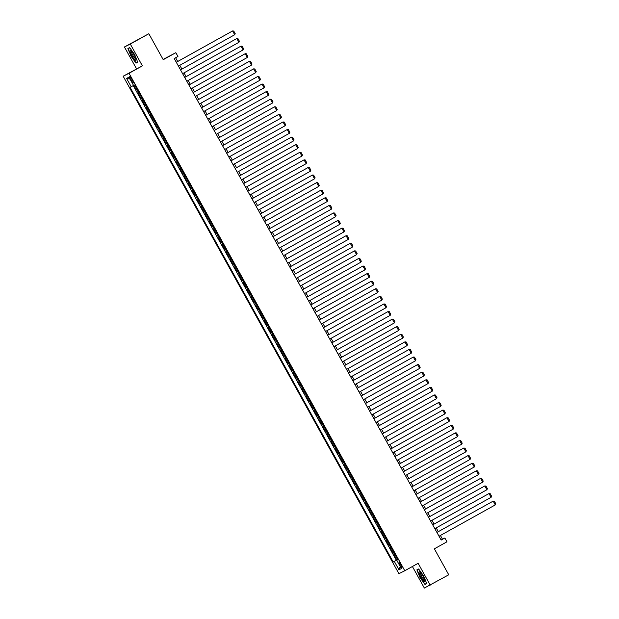 <?xml version="1.0" encoding="UTF-8"?>
<svg xmlns="http://www.w3.org/2000/svg" width="619" height="619" viewBox="0 0 619 619"><rect width="100%" height="100%" fill="white"/><g stroke="black" fill="none" stroke-linecap="round" stroke-linejoin="round"><path stroke-width="0.93" d="M401.019 564.876A2.778 0.565 -119.1 0 0 399.162 562.71A2.778 0.565 -119.1 0 0 400.006 565.387A2.778 0.565 -119.1 0 0 401.863 567.553A2.778 0.565 -119.1 0 0 401.019 564.876M412.401 566.501L424.348 588.05L448.752 574.796L434.36 548.821L446.964 541.803L444.868 538.012L442.484 539.203L440.411 535.466M123.166 76.222L398.915 573.681L404.78 570.749L129.038 73.29L123.166 76.222L142.385 65.854L130.3 44.05L124.427 46.982L136.513 68.786M124.427 46.982L148.839 33.728L163.238 59.703L175.842 52.685L163.091 59.447M130.3 44.05L148.839 33.728M133.812 85.422L136.257 89.832L137.147 89.345M138.842 92.409L137.936 92.865L140.459 97.415L141.349 96.928M143.051 99.992L142.146 100.448L144.668 104.998L145.55 104.51M147.252 107.574L146.347 108.039L148.87 112.588L149.752 112.093M151.454 115.157L150.549 115.621L153.071 120.171L153.961 119.676M155.655 122.74L154.75 123.204L157.272 127.754L158.162 127.259M159.864 130.323L158.959 130.787L161.482 135.337L162.364 134.841M164.066 137.905L163.161 138.37L165.683 142.919L166.565 142.424M168.267 145.488L167.362 145.952L169.885 150.502L170.774 150.007M172.469 153.071L171.564 153.535L174.086 158.085L174.976 157.59M176.678 160.661L175.773 161.118L178.295 165.668L179.177 165.172M180.88 168.244L179.974 168.701L182.497 173.25L183.386 172.755M185.081 175.827L184.176 176.283L186.698 180.833L187.588 180.338M189.282 183.41L188.385 183.866L190.9 188.416L191.789 187.921M193.492 190.992L192.586 191.449L195.109 195.999L195.991 195.503M197.693 198.575L196.788 199.032L199.31 203.581L200.2 203.094L199.31 203.581M201.895 206.158L200.989 206.614L203.512 211.164L204.402 210.677M206.104 213.741L205.198 214.197L207.721 218.747L208.603 218.259L207.721 218.747M210.305 221.323L209.4 221.78L211.922 226.337L212.804 225.842L211.922 226.337M214.507 228.906L213.601 229.37L216.124 233.92L217.014 233.425M218.708 236.489L217.803 236.953L220.325 241.503L221.215 241.008L220.325 241.503M222.917 244.072L222.012 244.536L224.535 249.086L225.417 248.59L224.535 249.086M227.119 251.654L226.214 252.119L228.736 256.668L229.618 256.173M231.32 259.237L230.415 259.701L232.937 264.251L233.827 263.756L232.937 264.251M235.522 266.82L234.616 267.284L237.139 271.834L238.029 271.339L237.139 271.834M239.731 274.403L238.826 274.867L241.348 279.417L242.23 278.921M243.932 281.993L243.027 282.45L245.55 286.999L246.432 286.504M248.134 289.576L247.229 290.032L249.751 294.582L250.641 294.087M252.335 297.159L251.43 297.615L253.952 302.165L254.842 301.67M256.545 304.741L255.639 305.198L258.162 309.748L259.044 309.252M260.746 312.324L259.841 312.781L262.363 317.33L263.245 316.843M264.947 319.907L264.042 320.363L266.565 324.913L267.454 324.426M269.149 327.49L268.244 327.946L270.766 332.496L271.656 332.008M273.358 335.072L272.453 335.529L274.975 340.079L275.857 339.591M277.56 342.655L276.654 343.112L279.177 347.669L280.059 347.174M281.761 350.238L280.856 350.702L283.378 355.252L284.268 354.757M285.963 357.821L285.057 358.285L287.58 362.835L288.469 362.339M290.172 365.403L289.266 365.868L291.789 370.417L292.671 369.922M294.373 372.986L293.468 373.45L295.99 378L296.88 377.505M298.575 380.569L297.669 381.033L300.192 385.583L301.082 385.088M302.776 388.152L301.879 388.616L304.393 393.166L305.283 392.67M306.985 395.734L306.08 396.199L308.602 400.748L309.485 400.253M311.187 403.325L310.281 403.781L312.804 408.331L313.694 407.836M315.388 410.908L314.483 411.364L317.005 415.914L317.895 415.419M319.59 418.49L318.692 418.947L321.207 423.497L322.097 423.001M323.799 426.073L322.894 426.53L325.416 431.079L326.298 430.584M328 433.656L327.095 434.112L329.618 438.662L330.507 438.175M332.202 441.239L331.297 441.695L333.819 446.245L334.709 445.757M336.411 448.821L335.506 449.278L338.028 453.828L338.91 453.34M340.612 456.404L339.707 456.861L342.23 461.41L343.112 460.923M344.814 463.987L343.909 464.451L346.431 469.001L347.321 468.506M349.015 471.57L348.11 472.034L350.633 476.584L351.522 476.088M353.225 479.152L352.319 479.617L354.842 484.166L355.724 483.671M357.426 486.735L356.521 487.199L359.043 491.749L359.925 491.254M361.628 494.318L360.722 494.782L363.245 499.332L364.134 498.837M365.829 501.901L364.924 502.365L367.446 506.915L368.336 506.419M370.038 509.483L369.133 509.948L371.655 514.497L372.537 514.002M374.24 517.074L373.334 517.53L375.857 522.08L376.739 521.585M378.441 524.657L377.536 525.113L380.058 529.663L380.948 529.168M382.643 532.239L381.737 532.696L384.26 537.246L385.15 536.75M386.852 539.822L385.947 540.279L388.469 544.828L389.351 544.333M391.053 547.405L390.148 547.861L392.67 552.411L393.552 551.916M175.842 52.685L177.947 56.476L174.233 58.542L441.154 540.077L444.868 538.012M130.539 79.217L131.468 80.888A2.685 0.549 -119.1 0 0 133.263 82.985A2.685 0.549 -119.1 0 0 132.451 80.393L131.522 78.721A2.685 0.549 -119.1 0 0 129.727 76.624A2.685 0.549 -119.1 0 0 130.539 79.217L131.499 78.683M397.824 559.622L396.748 560.234L397.855 559.684L134.725 84.973L133.611 85.523L128.984 77.182L126.578 78.389L131.197 86.73L130.091 87.287L393.227 561.998L397.785 559.553M396.748 560.234L401.375 568.575L398.961 569.782L394.334 561.441M137.163 89.376L136.257 89.832M133.24 85.615L396.338 560.265L397.762 559.506M395.255 554.988L394.349 555.444L396.872 559.994M393.576 551.955L392.67 552.411M389.374 544.372L388.469 544.828M385.165 536.789L384.26 537.246M380.964 529.206L380.058 529.663M376.762 521.624L375.857 522.08M372.561 514.033L371.655 514.497M368.351 506.45L367.446 506.915M364.15 498.868L363.245 499.332M359.949 491.285L359.043 491.749M355.747 483.702L354.842 484.166M351.538 476.119L350.633 476.584M347.336 468.537L346.431 469.001M343.135 460.954L342.23 461.41M338.926 453.371L338.028 453.828M334.724 445.788L333.819 446.245M330.523 438.206L329.618 438.662M326.321 430.623L325.416 431.079M322.112 423.04L321.207 423.497M317.911 415.457L317.005 415.914M313.709 407.875L312.804 408.331M309.508 400.292L308.602 400.748M305.299 392.701L304.393 393.166M301.097 385.119L300.192 385.583M296.896 377.536L295.99 378M292.694 369.953L291.789 370.417M288.485 362.37L287.58 362.835M284.283 354.788L283.378 355.252M280.082 347.205L279.177 347.669M275.881 339.622L274.975 340.079M271.671 332.039L270.766 332.496M267.47 324.457L266.565 324.913M263.268 316.874L262.363 317.33M259.067 309.291L258.162 309.748M254.858 301.708L253.952 302.165M250.656 294.126L249.751 294.582M246.455 286.543L245.55 286.999M242.253 278.96L241.348 279.417M229.641 256.204L228.736 256.668M217.029 233.456L216.124 233.92M204.417 210.708L203.512 211.164M196.014 195.542L195.109 195.999M191.805 187.959L190.9 188.416M187.603 180.377L186.698 180.833M183.402 172.794L182.497 173.25M179.201 165.211L178.295 165.668M174.991 157.621L174.086 158.085M170.79 150.038L169.885 150.502M166.588 142.455L165.683 142.919M162.387 134.872L161.482 135.337M158.178 127.29L157.272 127.754M153.976 119.707L153.071 120.171M149.775 112.124L148.87 112.588M145.573 104.541L144.668 104.998M141.364 96.959L140.459 97.415M142.385 65.854L129.038 73.29M430.213 585.117L418.135 563.313L404.78 570.749M438.298 531.651L436.209 527.883M434.097 524.069L432.008 520.293M429.896 516.486L427.799 512.71M425.694 508.903L423.597 505.127M421.485 501.32L419.396 497.544M417.283 493.738L415.194 489.962M413.082 486.155L410.985 482.379M408.88 478.572L406.784 474.796M404.671 470.989L402.582 467.213M400.47 463.407L398.381 459.631M396.268 455.824L394.171 452.048M392.067 448.241L389.97 444.465M387.858 440.658L385.769 436.882M383.656 433.076L381.567 429.3M379.455 425.485L377.358 421.717M375.253 417.902L373.156 414.134M371.044 410.32L368.955 406.551M366.843 402.737L364.753 398.961M362.641 395.154L360.544 391.378M358.432 387.571L356.343 383.795M354.23 379.989L352.141 376.213M350.029 372.406L347.94 368.63M345.828 364.823L343.731 361.047M341.618 357.24L339.529 353.464M337.417 349.658L335.328 345.882M333.215 342.075L331.126 338.299M329.014 334.492L326.917 330.716M324.805 326.909L322.716 323.133M320.603 319.327L318.514 315.551M316.402 311.744L314.313 307.968M312.2 304.153L310.104 300.385M307.991 296.571L305.902 292.802M303.79 288.988L301.701 285.22M299.588 281.405L297.491 277.629M295.387 273.822L293.29 270.046M291.178 266.24L289.088 262.464M286.976 258.657L284.887 254.881M282.775 251.074L280.678 247.298M278.573 243.491L276.476 239.715M274.364 235.909L272.275 232.133M270.163 228.326L268.073 224.55M265.961 220.743L263.864 216.967M261.76 213.16L259.663 209.384M257.55 205.578L255.461 201.802M253.349 197.995L251.26 194.219M249.148 190.404L247.051 186.636M244.946 182.822L242.849 179.053M240.737 175.239L238.648 171.471M236.535 167.656L234.446 163.88M232.334 160.073L230.237 156.298M228.125 152.491L226.036 148.715M223.923 144.908L221.834 141.132M219.722 137.325L217.633 133.549M215.52 129.742L213.423 125.967M211.311 122.16L209.222 118.384M207.11 114.577L205.021 110.801M202.908 106.994L200.819 103.218M198.707 99.411L196.61 95.636M194.498 91.829L192.408 88.053M190.296 84.246L188.207 80.47M186.095 76.663L184.005 72.887M181.893 69.073L179.796 65.305M177.684 61.49L175.626 57.768M441.099 539.969L442.484 539.203M133.565 85.437L131.197 86.73M396.338 560.265L393.227 561.998M130.044 79.085L126.578 78.389M398.961 569.782L400.222 566.501M131.058 56.259L136.002 63.138L137.766 62.256L134.594 54.495L129.657 47.617L127.885 48.499L131.058 56.259L128.187 48.63L129.804 47.825M426.754 583.601L423.582 575.84L418.645 568.969L416.873 569.851L420.053 577.612L424.99 584.483L426.754 583.601M137.735 62.171L136.002 63.138M426.723 583.516L424.99 584.483M426.653 583.353L425.036 584.158L420.053 577.612M176.307 62.279L232.589 30.95L176.299 62.264M178.411 66.071L234.686 34.741L232.589 30.95L233.75 31.043L235.22 33.697L234.686 34.741M134.006 54.782A5.633 1.153 -119.1 0 0 130.787 50.503A5.633 1.153 -119.1 0 0 131.948 55.811A5.633 1.153 -119.1 0 0 135.894 59.687A5.633 1.153 -119.1 0 0 134.006 54.782M131.561 51.199A4.263 0.874 -119.1 0 0 132.876 55.308A4.263 0.874 -119.1 0 0 135.708 58.658M137.666 62.008L136.048 62.813L131.267 56.151M129.758 47.756L128.187 48.63M420.115 572.118A5.633 1.153 -119.1 0 0 419.775 571.848A5.633 1.153 -119.1 0 0 419.868 574.997A5.633 1.153 -119.1 0 0 423.814 581.171A5.633 1.153 -119.1 0 0 424.882 581.032A5.633 1.153 -119.1 0 0 423.195 576.482A5.633 1.153 -119.1 0 0 420.115 572.118M420.549 572.552A4.263 0.874 -119.1 0 0 421.384 575.74A4.263 0.874 -119.1 0 0 424.046 579.694A4.263 0.874 -119.1 0 0 424.696 580.003M420.255 577.496L417.175 569.983L418.792 569.171M418.746 569.109L417.175 569.983M180.516 69.862L236.791 38.533L180.5 69.846M182.613 73.653L238.895 42.324L236.791 38.533L237.951 38.626L239.421 41.28L238.895 42.324M184.717 77.445L240.992 46.116L184.71 77.429M186.822 81.244L243.097 49.907L240.992 46.116L242.153 46.208L243.623 48.862L243.097 49.907M188.919 85.035L245.201 53.698L188.911 85.012M191.023 88.827L247.298 57.49L245.201 53.698L246.354 53.791L247.832 56.445L247.298 57.49M193.12 92.618L249.403 61.281L193.113 92.595M195.225 96.409L251.5 65.072L249.403 61.281L250.563 61.374L252.034 64.028L251.5 65.072M197.329 100.201L253.604 68.864L197.322 100.177M199.426 103.992L255.709 72.655L253.604 68.864L254.765 68.957L256.235 71.611L255.709 72.655M201.531 107.783L257.806 76.447L201.523 107.768M203.636 111.575L259.91 80.238L257.806 76.447L258.966 76.539L260.437 79.193L259.91 80.238M205.732 115.366L262.015 84.029L205.725 115.351M207.837 119.158L264.112 87.821L262.015 84.029L263.176 84.122L264.646 86.776L264.112 87.821M209.942 122.949L266.216 91.62L209.926 122.933M212.038 126.74L268.313 95.411L266.216 91.62L267.377 91.705L268.847 94.359L268.313 95.411M214.143 130.532L270.418 99.202L214.135 130.516M216.24 134.323L272.522 102.994L270.418 99.202L271.579 99.288L273.049 101.942L272.522 102.994M218.345 138.114L274.619 106.785L218.337 138.099M220.449 141.906L276.724 110.577L274.619 106.785L275.78 106.87L277.25 109.524L276.724 110.577M222.546 145.697L278.829 114.368L222.538 145.682M224.651 149.488L280.925 118.159L278.829 114.368L279.989 114.461L281.459 117.115L280.925 118.159M226.755 153.28L283.03 121.951L226.74 153.264M228.852 157.071L285.127 125.742L283.03 121.951L284.191 122.044L285.661 124.698L285.127 125.742M230.957 160.863L287.231 129.533L230.949 160.847M233.054 164.654L289.336 133.325L287.231 129.533L288.392 129.626L289.862 132.28L289.336 133.325M235.158 168.445L291.433 137.116L235.15 168.43M237.263 172.237L293.538 140.908L291.433 137.116L292.594 137.209L294.064 139.863L293.538 140.908M239.36 176.028L295.642 144.699L239.352 176.013M241.464 179.82L297.739 148.49L295.642 144.699L296.803 144.792L298.273 147.446L297.739 148.49M243.569 183.611L299.844 152.282L243.553 183.595M245.666 187.402L301.948 156.073L299.844 152.282L301.004 152.375L302.474 155.029L301.948 156.073M247.77 191.194L304.045 159.864L247.762 191.178M249.867 194.985L306.15 163.656L304.045 159.864L305.206 159.957L306.676 162.611L306.15 163.656M251.972 198.784L308.247 167.447L251.964 198.761M254.076 202.575L310.351 171.239L308.247 167.447L309.407 167.54L310.885 170.194L310.351 171.239M256.173 206.367L312.456 175.03L256.165 206.344M258.278 210.158L314.553 178.821L312.456 175.03L313.616 175.123L315.086 177.777L314.553 178.821M260.382 213.95L316.657 182.613L260.367 213.926M262.479 217.741L318.762 186.404L316.657 182.613L317.818 182.706L319.288 185.36L318.762 186.404M264.584 221.532L320.859 190.195L264.576 221.509M266.688 225.324L322.963 193.987L320.859 190.195L322.019 190.288L323.489 192.942L322.963 193.987M268.785 229.115L325.06 197.778L268.778 229.1M270.89 232.906L327.165 201.57L325.06 197.778L326.221 197.871L327.699 200.525L327.165 201.57M272.987 236.698L329.269 205.361L272.979 236.682M275.091 240.489L331.366 209.16L329.269 205.361L330.43 205.454L331.9 208.108L331.366 209.16M277.196 244.281L333.471 212.951L277.18 244.265M279.293 248.072L335.575 216.743L333.471 212.951L334.631 213.037L336.102 215.691L335.575 216.743M281.397 251.863L337.672 220.534L281.39 251.848M283.502 255.655L339.777 224.326L337.672 220.534L338.833 220.619L340.303 223.273L339.777 224.326M285.599 259.446L341.874 228.117L285.591 259.431M287.703 263.237L343.978 231.908L341.874 228.117L343.034 228.202L344.512 230.864L343.978 231.908M289.8 267.029L346.083 235.7L289.793 267.013M291.905 270.82L348.18 239.491L346.083 235.7L347.244 235.793L348.714 238.447L348.18 239.491M294.01 274.612L350.284 243.282L293.994 274.596M296.106 278.403L352.389 247.074L350.284 243.282L351.445 243.375L352.915 246.029L352.389 247.074M298.211 282.194L354.486 250.865L298.203 282.179M300.316 285.986L356.59 254.657L354.486 250.865L355.646 250.958L357.117 253.612L356.59 254.657M302.412 289.777L358.687 258.448L302.405 289.762M304.517 293.568L360.792 262.239L358.687 258.448L359.848 258.541L361.326 261.195L360.792 262.239M306.614 297.36L362.896 266.031L306.606 297.344M308.719 301.151L364.993 269.822L362.896 266.031L364.057 266.124L365.527 268.778L364.993 269.822M310.823 304.943L367.098 273.613L310.808 304.927M312.92 308.734L369.203 277.405L367.098 273.613L368.259 273.706L369.729 276.36L369.203 277.405M315.025 312.525L371.299 281.196L315.017 312.51M317.129 316.324L373.404 284.988L371.299 281.196L372.46 281.289L373.93 283.943L373.404 284.988M319.226 320.116L375.509 288.779L319.218 320.093M321.331 323.907L377.605 292.57L375.509 288.779L376.662 288.872L378.139 291.526L377.605 292.57M323.435 327.699L379.71 296.362L323.42 327.675M325.532 331.49L381.807 300.153L379.71 296.362L380.871 296.455L382.341 299.109L381.807 300.153M327.637 335.281L383.912 303.944L327.629 335.258M329.734 339.073L386.016 307.736L383.912 303.944L385.072 304.037L386.542 306.691L386.016 307.736M331.838 342.864L388.113 311.527L331.83 342.849M333.943 346.655L390.218 315.319L388.113 311.527L389.274 311.62L390.744 314.274L390.218 315.319M336.04 350.447L392.322 319.11L336.032 350.431M338.144 354.238L394.419 322.901L392.322 319.11L393.483 319.203L394.953 321.857L394.419 322.901M340.249 358.03L396.524 326.693L340.233 358.014M342.346 361.821L398.621 330.492L396.524 326.693L397.684 326.786L399.154 329.44L398.621 330.492M344.45 365.612L400.725 334.283L344.443 365.597M346.547 369.404L402.83 338.075L400.725 334.283L401.886 334.368L403.356 337.022L402.83 338.075M348.652 373.195L404.927 341.866L348.644 373.18M350.756 376.986L407.031 345.657L404.927 341.866L406.087 341.951L407.557 344.605L407.031 345.657M352.853 380.778L409.136 349.449L352.845 380.762M354.958 384.569L411.233 353.24L409.136 349.449L410.296 349.542L411.767 352.196L411.233 353.24M357.062 388.361L413.337 357.031L357.047 388.345M359.159 392.152L415.434 360.823L413.337 357.031L414.498 357.124L415.968 359.778L415.434 360.823M361.264 395.943L417.539 364.614L361.256 395.928M363.361 399.735L419.643 368.406L417.539 364.614L418.699 364.707L420.169 367.361L419.643 368.406M365.465 403.526L421.74 372.197L365.458 403.511M367.57 407.317L423.845 375.988L421.74 372.197L422.901 372.29L424.371 374.944L423.845 375.988M369.667 411.109L425.949 379.78L369.659 411.093M371.771 414.9L428.046 383.571L425.949 379.78L427.11 379.873L428.58 382.527L428.046 383.571M373.876 418.692L430.151 387.362L373.861 418.676M375.973 422.483L432.255 391.154L430.151 387.362L431.311 387.455L432.782 390.109L432.255 391.154M378.077 426.274L434.352 394.945L378.07 426.259M380.174 430.066L436.457 398.737L434.352 394.945L435.513 395.038L436.983 397.692L436.457 398.737M382.279 433.865L438.554 402.528L382.271 433.842M384.384 437.656L440.658 406.319L438.554 402.528L439.714 402.621L441.192 405.275L440.658 406.319M386.48 441.448L442.763 410.111L386.473 441.424M388.585 445.239L444.86 413.902L442.763 410.111L443.924 410.204L445.394 412.858L444.86 413.902M390.69 449.03L446.964 417.693L390.674 449.007M392.786 452.822L449.069 421.485L446.964 417.693L448.125 417.786L449.595 420.44L449.069 421.485M394.891 456.613L451.166 425.276L394.883 456.59M396.996 460.404L453.27 429.068L451.166 425.276L452.327 425.369L453.797 428.023L453.27 429.068M399.093 464.196L455.367 432.859L399.085 464.18M401.197 467.987L457.472 436.65L455.367 432.859L456.528 432.952L458.006 435.606L457.472 436.65M403.294 471.779L459.577 440.442L403.286 471.763M405.399 475.57L461.673 444.233L459.577 440.442L460.737 440.535L462.207 443.189L461.673 444.233M407.503 479.361L463.778 448.032L407.488 479.346M409.6 483.153L465.883 451.824L463.778 448.032L464.939 448.117L466.409 450.771L465.883 451.824M411.705 486.944L467.979 455.615L411.697 486.929M413.809 490.735L470.084 459.406L467.979 455.615L469.14 455.7L470.61 458.354L470.084 459.406M415.906 494.527L472.181 463.198L415.898 494.511M418.011 498.318L474.286 466.989L472.181 463.198L473.342 463.283L474.819 465.937L474.286 466.989M420.108 502.11L476.39 470.78L420.1 502.094M422.212 505.901L478.487 474.572L476.39 470.78L477.551 470.873L479.021 473.527L478.487 474.572M424.317 509.692L480.592 478.363L424.301 509.677M426.414 513.484L482.696 482.155L480.592 478.363L481.752 478.456L483.222 481.11L482.696 482.155M428.518 517.275L484.793 485.946L428.51 517.26M430.623 521.066L486.898 489.737L484.793 485.946L485.954 486.039L487.424 488.693L486.898 489.737M432.72 524.858L489.002 493.529L432.712 524.842M434.824 528.649L491.099 497.32L489.002 493.529L490.155 493.622L491.633 496.276L491.099 497.32M436.921 532.441L493.204 501.111L436.913 532.425M439.026 536.232L495.301 504.903L493.204 501.111L494.364 501.204L495.834 503.858L495.301 504.903M138.517 92.579L136.838 89.546M394.93 555.158L393.251 552.125M390.728 547.575L389.042 544.542M386.519 539.992L384.84 536.959M382.318 532.41L380.639 529.377M378.116 524.827L376.437 521.794M373.915 517.244L372.228 514.211M369.705 509.661L368.026 506.621M365.504 502.071L363.825 499.038M361.303 494.488L359.624 491.455M357.101 486.905L355.414 483.872M352.892 479.323L351.213 476.29M348.69 471.74L347.011 468.707M344.489 464.157L342.81 461.124M340.288 456.574L338.601 453.541M336.078 448.992L334.399 445.959M331.877 441.409L330.198 438.376M327.675 433.826L325.996 430.793M323.474 426.243L321.787 423.21M319.265 418.661L317.586 415.628M315.063 411.078L313.384 408.045M310.862 403.495L309.183 400.462M306.66 395.912L304.974 392.879M302.451 388.322L300.772 385.289M298.25 380.739L296.571 377.706M294.048 373.156L292.369 370.123M289.847 365.574L288.16 362.541M285.638 357.991L283.959 354.958M281.436 350.408L279.757 347.375M277.235 342.825L275.548 339.792M273.033 335.243L271.346 332.21M268.824 327.66L267.145 324.627M264.623 320.077L262.943 317.044M260.421 312.494L258.734 309.461M256.212 304.912L254.533 301.879M252.01 297.329L250.331 294.296M247.809 289.746L246.13 286.713M243.607 282.163L241.921 279.13M239.398 274.581L237.719 271.548M235.197 266.99L233.518 263.957M230.995 259.407L229.316 256.374M226.794 251.825L225.107 248.792M222.585 244.242L220.906 241.209M218.383 236.659L216.704 233.626M214.182 229.076L212.503 226.043M209.98 221.494L208.293 218.461M205.771 213.911L204.092 210.878M201.57 206.328L199.891 203.295M197.368 198.745L195.689 195.712M193.167 191.163L191.48 188.13M188.957 183.58L187.278 180.547M184.756 175.997L183.077 172.964M180.555 168.414L178.876 165.381M176.353 160.832L174.666 157.799M172.144 153.249L170.465 150.208M167.942 145.658L166.263 142.625M163.741 138.076L162.054 135.043M159.54 130.493L157.853 127.46M155.33 122.91L153.651 119.877M151.129 115.327L149.45 112.294M146.927 107.745L145.241 104.712M142.726 100.162L141.039 97.129M132.427 80.354L131.468 80.888"/></g></svg>
